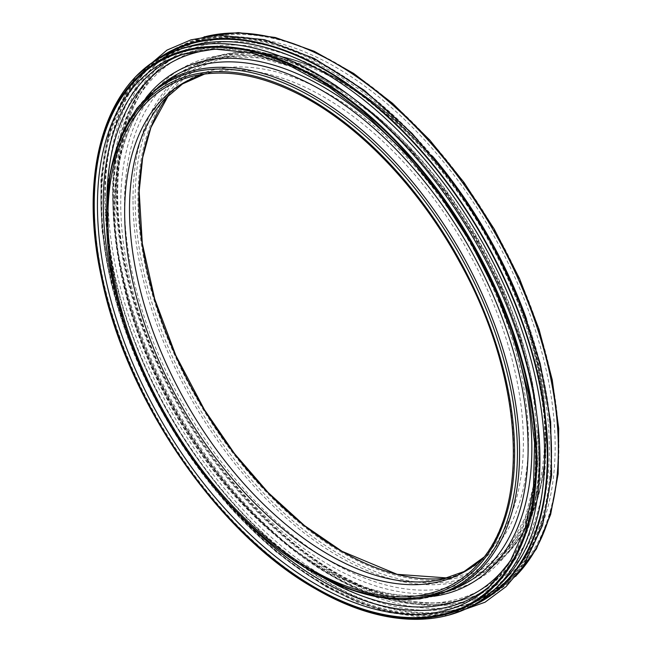 <?xml version="1.0" encoding="UTF-8"?>
<svg xmlns="http://www.w3.org/2000/svg" width="652" height="652" viewBox="0 0 652 652"><rect width="100%" height="100%" fill="white"/><g stroke="black" fill="none" stroke-linecap="round" stroke-linejoin="round"><path stroke-width="0.49" stroke-dasharray="3.26 2.44" d="M206.765 73.44L204.744 73.994A281.941 162.78 60 0 1 206.765 73.44A281.941 162.78 60 0 1 212.202 72.168A281.941 162.78 60 0 1 464.998 245.918A281.941 162.78 60 0 1 489.073 551.731A281.941 162.78 60 0 1 485.259 555.797A281.941 162.78 60 0 1 483.76 557.281M516.963 574.828A315.16 181.965 60 0 1 472.056 602.896A315.16 181.965 60 0 1 335.487 578.031A315.16 181.965 60 0 1 112.633 192.03A315.16 181.965 60 0 1 159.381 61.321A315.16 181.965 60 0 1 206.138 36.463M526.555 319.138A313.742 181.142 60 0 1 465.781 604.893A313.742 181.142 60 0 1 329.822 580.133A313.742 181.142 60 0 1 107.971 195.877A313.742 181.142 60 0 1 154.516 65.754A313.742 181.142 60 0 1 432.415 156.048M115.844 191.704A313.294 180.881 60 0 1 337.377 63.798A313.294 180.881 60 0 1 558.911 447.5A313.294 180.881 60 0 1 337.377 575.406A313.294 180.881 60 0 1 115.844 191.704M116.61 192.014A312.373 180.351 60 0 1 337.491 64.483A312.373 180.351 60 0 1 558.373 447.06A312.373 180.351 60 0 1 337.491 574.591A312.373 180.351 60 0 1 116.61 192.014M117.173 193.872A309.7 178.803 60 0 1 163.416 65.151A309.7 178.803 60 0 1 491.013 230.898A309.7 178.803 60 0 1 470.752 597.485A309.7 178.803 60 0 1 336.163 573.173A309.7 178.803 60 0 1 117.173 193.872M113.073 197.238A308.477 178.102 60 0 1 159.129 69.031A308.477 178.102 60 0 1 485.438 234.125A308.477 178.102 60 0 1 465.259 599.253A308.477 178.102 60 0 1 331.2 575.04A308.477 178.102 60 0 1 113.073 197.238M329.578 573.752A305.747 176.521 60 0 1 142.348 91.19A305.747 176.521 60 0 1 516.808 307.385A305.747 176.521 60 0 1 329.578 573.752M329.578 565.251A295.34 170.514 60 0 1 148.721 99.12A295.34 170.514 60 0 1 510.434 307.956A295.34 170.514 60 0 1 329.578 565.251M331.363 561.967A292.577 168.917 60 0 1 124.483 203.636A292.577 168.917 60 0 1 194.459 64.931A292.577 168.917 60 0 1 477.655 238.616A292.577 168.917 60 0 1 486.473 570.712A292.577 168.917 60 0 1 331.363 561.967M133.016 199.504A291.599 168.355 60 0 1 202.764 61.264A291.599 168.355 60 0 1 485.015 234.37A291.599 168.355 60 0 1 493.8 565.349A291.599 168.355 60 0 1 339.211 556.637A291.599 168.355 60 0 1 133.016 199.504M340.597 554.958A290.523 167.735 60 0 1 139.21 154.654A290.523 167.735 60 0 1 420.1 144.923A290.523 167.735 60 0 1 530.019 335.307A290.523 167.735 60 0 1 340.597 554.958M342.015 552.554A288.583 166.61 60 0 1 139.658 230.449A288.583 166.61 60 0 1 289.887 59.022A288.583 166.61 60 0 1 539.302 491.029A288.583 166.61 60 0 1 342.015 552.554M168.868 94.679A286.937 165.665 60 0 1 173.839 88.656A286.937 165.665 60 0 1 485.275 234.215A286.937 165.665 60 0 1 455.618 576.71A286.937 165.665 60 0 1 447.908 578.006L455.618 576.71L440.858 579.734A282.096 162.87 60 0 0 470.019 243.025A282.096 162.87 60 0 0 163.839 99.919L173.839 88.656L168.876 94.67M212.202 72.168L196.977 75.29A286.937 165.665 60 0 1 454.257 252.12A286.937 165.665 60 0 1 478.755 563.352L489.073 551.731M318.029 574.844A290.523 167.735 60 0 1 311.998 571.47A290.523 167.735 60 0 1 232.495 507.085A290.523 167.735 60 0 1 122.576 316.693A290.523 167.735 60 0 1 106.659 208.738M313.384 571.551A291.599 168.355 60 0 1 107.189 214.41A291.599 168.355 60 0 1 158.795 86.651M449.823 590.736A291.599 168.355 60 0 1 356.008 591.014M114.344 209.479A292.577 168.917 60 0 1 166.121 81.296C120.457 113.57 103.22 191.158 123.195 279.789C146.847 393.71 232.682 517.639 322.447 567.77C374.297 596.906 419.521 603.336 458.128 587.069A292.577 168.917 60 0 1 321.232 567.811A292.577 168.917 60 0 1 114.344 209.479M433.857 596.262A295.34 170.514 60 0 1 323.017 569.033A295.34 170.514 60 0 1 140.319 339.211A295.34 170.514 60 0 1 146.032 97.718M323.017 577.533A305.747 176.521 60 0 1 106.822 203.204M217.98 49.055A305.747 176.521 60 0 1 475.895 239.634A305.747 176.521 60 0 1 511.983 558.283M238.787 514.249A308.477 178.102 60 0 1 119.52 307.679M184.597 53.668A308.477 178.102 60 0 1 187.336 52.747A308.477 178.102 60 0 1 475.634 239.781A308.477 178.102 60 0 1 493.458 582.969A308.477 178.102 60 0 1 491.29 584.885M181.843 54.515A309.7 178.803 60 0 1 471.282 242.299A309.7 178.803 60 0 1 489.179 586.849L493.458 582.969L515.047 556.694L530.19 523.034L538.454 483.132L539.62 438.266L533.678 389.88L520.834 339.513L501.51 288.795L476.335 239.382L446.123 192.862L411.868 150.775L374.672 114.467L335.739 85.127L296.301 63.7L257.613 50.905L220.889 47.188L187.336 52.747L181.843 54.515M493.214 590.679A315.16 181.965 60 0 1 317.108 588.634A315.16 181.965 60 0 1 94.255 202.642A315.16 181.965 60 0 1 180.539 49.112M100.921 199.952A313.742 181.142 60 0 1 186.814 47.115C113.513 68.354 82.258 170.922 113.978 290.197C143 408.25 231.68 532.252 323.922 583.964C395.462 623.32 453.515 624.078 498.079 586.246A313.742 181.142 60 0 1 322.764 584.208A313.742 181.142 60 0 1 100.921 199.952M475.984 603.524A315.405 182.104 60 0 1 324.297 584.681A315.405 182.104 60 0 1 101.272 198.395A315.405 182.104 60 0 1 160.808 57.604M469.269 607.232A316.041 182.47 60 0 1 324.337 585.178A316.041 182.47 60 0 1 100.856 198.11A316.041 182.47 60 0 1 154.231 61.565M104.785 195.844A316.041 182.47 60 0 1 328.258 66.822A316.041 182.47 60 0 1 551.731 453.89A316.041 182.47 60 0 1 328.258 582.921A316.041 182.47 60 0 1 104.785 195.844M105.274 196.081A315.405 182.104 60 0 1 328.298 67.319A315.405 182.104 60 0 1 551.323 453.613A315.405 182.104 60 0 1 328.298 582.375A315.405 182.104 60 0 1 105.274 196.081M204.174 36.789L180.262 46.382L159.381 61.321L154.516 65.754C216.708 4.857 343.033 46.952 435.047 160.791C509.522 249.439 556.49 374.582 550.492 468.006C545.227 541.323 516.995 586.955 465.781 604.893L472.056 602.896L495.438 592.277L515.699 576.368M163.416 65.151C112.274 109.528 102.82 213.799 141.256 321.143C177.108 425.829 256.154 527.501 337.043 573.189C386.986 601.446 431.559 609.538 470.752 597.485L465.259 599.253C425.063 611.454 380.026 603.377 330.148 575.015C265.943 538.356 202.674 467.329 162.218 386.669C97.898 262.414 95.877 123.204 159.129 69.031L163.416 65.151M194.459 64.931L225.502 56.797L260.409 57.995L297.948 68.558L336.758 88.167L375.413 116.154L412.52 151.517L446.726 193L476.808 239.121L501.706 288.233L520.524 338.6L532.594 388.405L537.492 435.87L535.072 479.285L525.447 517.077L509.033 547.892L486.473 570.712L493.8 565.349C546.539 528.12 560.671 434.941 530.019 335.307C547.468 394.933 550.565 446.84 539.302 491.029C549.742 450.149 548.112 402.912 534.412 349.333C512.113 261.754 455.039 169.887 388.242 114.076C355.373 86.423 322.585 68.069 289.887 59.022C333.783 71.361 377.19 99.992 420.1 144.923C349.138 68.558 261.387 34.206 202.764 61.264L194.459 64.931M485.259 555.797L483.768 557.273M362.708 592.986C346.033 588.438 328.934 581.128 311.42 571.038C284.174 555.259 257.866 533.939 232.495 507.085C257.947 534.053 284.508 555.561 312.169 571.592L314.313 572.815M106.569 211.501L110.261 262.601L122.576 316.693C105.127 257.067 102.03 205.16 113.293 160.971M448.421 615.211L419.709 616.931L389.138 612.578L357.32 602.277L324.908 586.27L276.464 552.211L230.352 507.623L188.689 454.583L153.432 395.56L128.68 340.018L111.272 283.962L101.859 229.471L100.799 178.55L109.609 128.061L128.648 86.724L136.896 75.632"/><path stroke-width="0.98" d="M483.76 557.281A281.941 162.78 60 0 1 324.028 557.517A281.941 162.78 60 0 1 124.662 212.21A281.941 162.78 60 0 1 204.728 73.994L182.536 83.929L163.839 99.919A282.096 162.87 60 0 0 129.504 209.292A282.096 162.87 60 0 0 328.975 554.787A282.096 162.87 60 0 0 440.858 579.734L464.061 571.543L483.768 557.273M206.138 36.463A315.16 181.965 60 0 1 493.067 229.716A315.16 181.965 60 0 1 516.963 574.828M432.415 156.048A313.742 181.142 60 0 1 526.555 319.138M138.909 199.903A286.937 165.665 60 0 1 168.868 94.679L150.946 127.466L142.682 157.523L139.161 191.395L142.307 243.473L154.695 298.958L175.755 355.291L204.5 409.855L234.524 453.621L268.257 492.667L304.533 525.626L342.096 551.356L397.133 574.339L447.916 577.998A286.937 165.665 60 0 1 341.803 551.331A286.937 165.665 60 0 1 138.909 199.903M107.89 217.817A286.937 165.665 60 0 1 196.977 75.29C229.08 68.99 264.525 76.105 303.294 96.635C361.64 127.564 420.426 189.822 459.815 262.446C523.197 375.658 531.29 507.558 478.755 563.352A286.937 165.665 60 0 1 310.792 569.237A286.937 165.665 60 0 1 107.89 217.817M310.58 570.704A288.583 166.61 60 0 1 113.293 160.971A288.583 166.61 60 0 1 328.127 110.457A288.583 166.61 60 0 1 513.882 432.186A288.583 166.61 60 0 1 362.708 592.986A288.583 166.61 60 0 1 310.58 570.704M106.659 208.738A290.523 167.735 60 0 1 314.011 98.216A290.523 167.735 60 0 1 517.419 450.532A290.523 167.735 60 0 1 318.029 574.844M106.569 211.501L110.4 171.786L120.587 137.042L136.879 108.346L158.795 86.651A291.599 168.355 60 0 1 459.187 249.276A291.599 168.355 60 0 1 449.823 590.736L419.798 598.903L386.481 598.544L350.947 589.742L314.313 572.815M356.008 591.014A291.599 168.355 60 0 1 313.384 571.551M158.795 86.651L166.121 81.296A292.577 168.917 60 0 1 467.517 244.467A292.577 168.917 60 0 1 458.128 587.069L449.823 590.736M146.032 97.718A295.34 170.514 60 0 1 470.687 242.634A295.34 170.514 60 0 1 433.857 596.262M106.822 203.204A305.747 176.521 60 0 1 217.98 49.055M511.983 558.283A305.747 176.521 60 0 1 323.017 577.533M491.29 584.885A308.477 178.102 60 0 1 321.395 580.704A308.477 178.102 60 0 1 238.787 514.249M119.52 307.679A308.477 178.102 60 0 1 103.269 202.894A308.477 178.102 60 0 1 184.597 53.668M97.441 205.266A309.7 178.803 60 0 1 181.843 54.515L214.769 49.096L251.11 52.82L289.684 65.64L329.187 87.172L368.307 116.708L405.74 153.293L440.247 195.73L470.695 242.634L496.091 292.446L515.585 343.563L528.552 394.273L534.575 442.92L533.466 487.892L525.284 527.704L510.337 561.046L489.179 586.849A309.7 178.803 60 0 1 316.432 584.567A309.7 178.803 60 0 1 97.441 205.266M94.222 204.94A312.373 180.351 60 0 1 315.103 77.409A312.373 180.351 60 0 1 535.985 459.986A312.373 180.351 60 0 1 315.103 587.517A312.373 180.351 60 0 1 94.222 204.94M93.684 204.5A313.294 180.881 60 0 1 315.218 76.594A313.294 180.881 60 0 1 536.751 460.296A313.294 180.881 60 0 1 315.218 588.202A313.294 180.881 60 0 1 93.684 204.5M180.539 49.112A315.16 181.965 60 0 1 474.689 240.327A315.16 181.965 60 0 1 493.214 590.679C451.323 629.645 383.563 628.683 315.666 588.943C218.273 534.493 126.072 400.369 101.443 277.491C76.602 165.241 108.868 70.383 180.539 49.112L186.814 47.115A313.742 181.142 60 0 1 479.644 237.467A313.742 181.142 60 0 1 498.079 586.246L493.214 590.679M160.808 57.604A315.405 182.104 60 0 1 481.999 236.105A315.405 182.104 60 0 1 475.984 603.524M154.231 61.565A316.041 182.47 60 0 1 482.358 235.902A316.041 182.47 60 0 1 469.269 607.232M204.174 36.789L238.257 32.6L275.307 37.498L314.183 51.263L353.686 73.456L392.61 103.366L429.758 140.066L463.979 182.397L494.208 229.039L519.497 278.534L539.049 329.341L552.252 379.871L558.699 428.543L558.161 473.857L550.655 514.412L536.368 548.943L515.699 576.368M310.499 570.671C253.367 538.006 196.839 476.286 158.868 405.177C113.244 321.192 95.469 226.203 113.293 160.971M136.896 75.632L166.993 50.098L191.044 39.829L217.703 35.2L264.492 39.674L314.215 58.419L364.085 90.172L412.088 133.432L455.911 186.097L493.417 245.592L520.891 304.182L540.239 363.677L550.647 421.599L551.649 475.544L542.578 525.267L523.499 565.952L506.066 586.629L485.055 602.22L448.421 615.211"/></g></svg>
